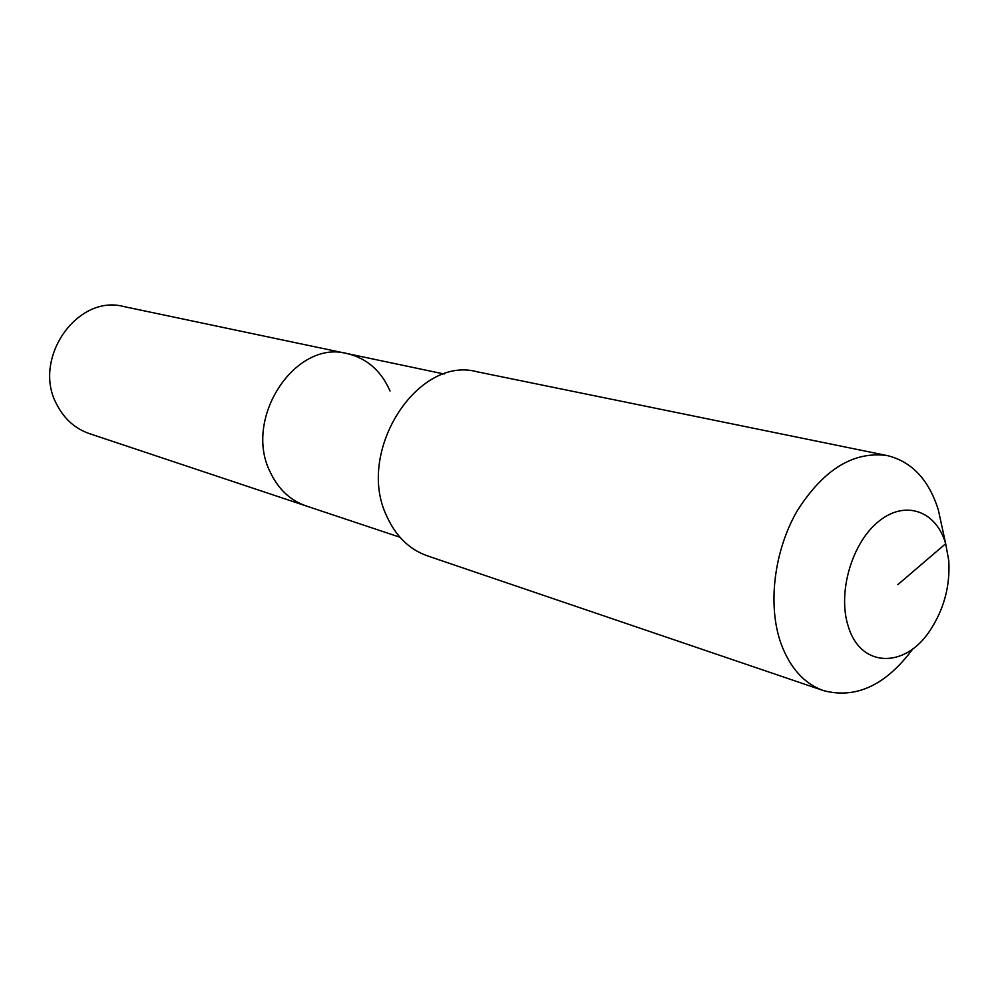<?xml version="1.0" encoding="UTF-8"?>
<svg xmlns="http://www.w3.org/2000/svg" width="999" height="999" viewBox="0 0 999 999"><rect width="100%" height="100%" fill="white"/><g stroke="black" fill="none" stroke-linecap="round" stroke-linejoin="round"><path stroke-width="1.5" d="M399.925 537.225L89.398 433.628C75.15 428.671 64.323 419.031 56.906 404.707C31.581 359.24 76.985 293.831 123.839 306.568L347.34 353.621C366.958 358.366 381.193 370.829 390.047 391.034M306.056 505.906C290.247 500.387 278.321 489.173 270.304 472.265C242.794 418.481 295.379 339.123 347.34 353.621C295.379 339.123 242.794 418.481 270.304 472.265C278.321 489.173 290.247 500.387 306.056 505.906M912.974 648.726C885.938 685.177 856.143 699.138 823.563 690.634L427.31 555.819C409.29 549.413 395.766 536.188 386.725 516.121C355.394 451.773 417.42 355.144 477.197 371.803L887.287 455.594C911.912 461.638 928.945 479.82 938.386 510.127L942.269 528.009M823.563 690.634C804.083 683.691 789.809 667.757 780.731 642.832C767.507 604.77 774.063 550.936 797.115 511.013C823.488 469.405 853.546 450.936 887.287 455.594M897.839 584.615L945.678 543.706L948.763 560.601C950.249 586.213 943.88 609.702 929.657 631.056C904.807 668.656 860.813 667.869 848.438 626.848C837.237 593.681 851.498 543.481 878.258 521.74C904.882 499.488 936.213 510.651 945.678 543.706L938.386 510.127M444.168 374.013L347.34 353.621"/></g></svg>
